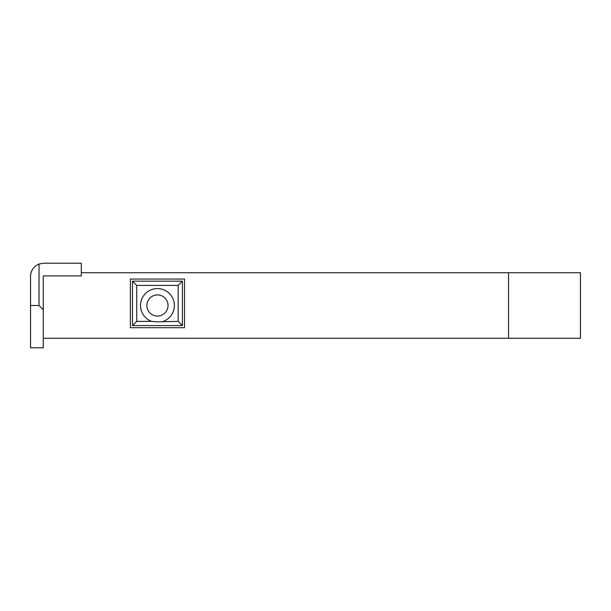 <?xml version="1.0" encoding="UTF-8"?>
<svg xmlns="http://www.w3.org/2000/svg" width="611" height="611" viewBox="0 0 611 611"><rect width="100%" height="100%" fill="white"/><g stroke="black" fill="none" stroke-linecap="round" stroke-linejoin="round"><path stroke-width="0.92" d="M146.877 305.5A10.578 10.578 0 0 0 157.447 316.078A10.578 10.578 0 0 0 168.025 305.5A10.578 10.578 0 0 0 157.447 294.922A10.578 10.578 0 0 0 146.877 305.5M151.559 321.363L157.447 321.89L178.175 321.363L178.175 285.406L136.727 285.406L136.727 321.363L151.559 321.363A16.917 16.917 0 0 1 157.447 288.583A16.917 16.917 0 0 1 163.336 321.363M508.543 338.28L508.543 272.72L580.45 272.72L580.45 338.28L43.244 338.28M508.543 272.72L81.309 272.72M130.38 327.71L184.522 327.71L184.522 279.059L130.38 279.059L130.38 327.71M132.495 325.594L132.495 281.175L182.406 281.175L182.406 325.594L132.495 325.594L136.727 321.363M132.495 281.175L136.727 285.406M178.175 321.363L182.406 325.594M182.406 281.175L178.175 285.406M30.55 305.5L30.55 276.309A13.114 13.114 0 0 1 39.012 264.051L43.664 263.204L81.309 263.204L81.309 275.889L43.664 275.889L43.244 276.309L43.244 347.796L30.55 347.796L30.55 305.5L39.012 305.5L43.244 309.731M39.012 305.5L39.012 264.051"/></g></svg>
